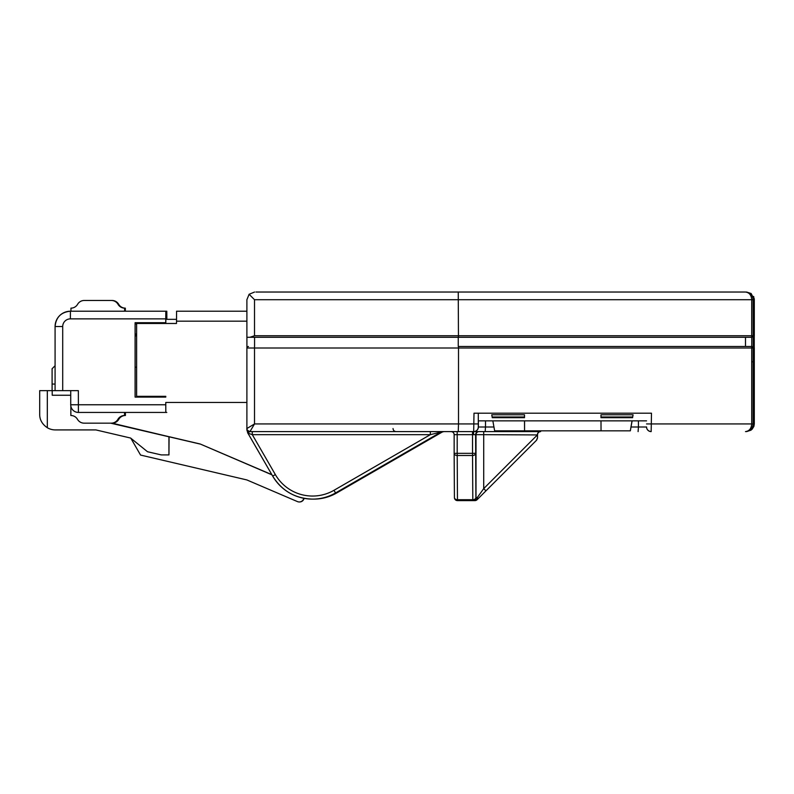 <?xml version="1.0" encoding="UTF-8"?>
<svg xmlns="http://www.w3.org/2000/svg" width="794" height="794" viewBox="0 0 794 794"><rect width="100%" height="100%" fill="white"/><g stroke="black" fill="none" stroke-linecap="round" stroke-linejoin="round"><path stroke-width="1.19" d="M55.084 384.058L52.096 384.058L52.106 390.648L47.322 390.648L47.322 427.728A15.642 15.642 -90 0 0 55.292 429.911L95.856 429.911L130.603 438.04L147.505 451.736L161.271 454.912L168.943 454.912L168.943 436.799L110.664 423.162M70.726 395.253L52.225 395.253L52.206 390.648L55.084 390.648L52.106 390.648M246.894 311.208L176.566 311.208L176.506 323.476L136.628 323.476L136.628 396.325L165.767 396.325L165.767 397.099L135.149 397.099L135.159 367.195M254.566 346.482L254.566 337.281M745.506 346.482L745.506 337.281L751.64 337.281L246.894 337.281L246.894 299.656L246.894 337.281M745.487 346.482L745.487 337.281M255.946 292.033L745.487 292.033C750.161 292.529 752.702 295.09 753.119 299.705L753.188 335.743L751.64 337.281M247.003 430.785L246.964 428.532M246.914 337.281L246.914 347.772M246.894 299.705L249.108 294.276L254.517 299.705L254.517 335.743L751.7 335.743L751.7 299.705C751.362 295.09 749.288 292.539 745.487 292.033L459.637 292.033M396.613 292.033L353.667 292.033M458.456 337.281L458.247 292.033M753.357 360.317L754.231 360.287L754.3 299.705L751.134 293.502L746.598 292.033M249.108 294.276L254.566 292.033M753.159 361.687A1.538 1.538 -90 0 0 754.062 360.287L753.357 360.287L753.665 304.023M254.517 335.743L249.931 337.281M753.159 361.042A1.538 1.538 -90 0 0 753.357 360.287L753.188 360.992M458.247 346.482L458.247 337.281M251.351 431.599L473.681 431.599L249.961 431.599L247.688 432.78M443.806 431.599A3.067 3.067 -90 0 0 442.268 432.015L443.806 431.599A3.067 3.067 -90 0 0 442.268 432.015L336.725 492.955A46.012 46.012 -90 0 1 313.719 499.118A46.012 46.012 -90 0 0 336.725 492.955C329.599 497.024 321.927 499.079 313.719 499.118L313.63 499.118A46.012 46.012 90 0 1 313.134 499.118L313.63 499.118A46.012 46.012 90 0 0 336.636 492.955L442.268 432.015L440.452 432.442M486.186 431.599L475.05 431.599M646.544 420.87L478.286 420.87L478.286 413.198L478.286 427.003A4.605 4.605 -90 0 1 473.681 431.599L473.998 413.198L651.477 413.198L651.169 431.599A4.605 4.605 90 0 1 646.564 427.003L646.564 427.023C646.435 426.12 646.157 431.092 651.169 431.599M753.159 361.955A1.538 1.538 90 0 1 754.062 363.354L753.159 363.354L753.119 348.01L753.119 423.936C752.712 428.542 750.161 431.102 745.487 431.599C749.288 431.102 751.362 428.542 751.7 423.936L751.7 348.01L458.505 348.01L458.456 346.482L751.62 346.482L458.456 346.482M478.266 423.936L458.505 423.936L458.505 348.01L254.517 348.01L254.517 423.936L249.961 431.599C247.43 430.507 246.408 429.485 246.894 428.532L246.894 348.01L246.894 428.532L254.517 423.936L458.505 423.936L458.247 431.599L473.571 431.599L473.561 434.665M250.031 431.599L442.724 431.599A3.067 3.067 -90 0 0 441.186 432.015L430.338 434.665L252.293 434.665L247.887 433.137A3.067 3.067 -90 0 0 247.649 432.78L272.699 476.112L275.339 474.574A42.945 42.945 -90 0 0 333.996 490.295L430.338 434.665L430.318 431.599M430.487 431.599L252.442 431.599M431.569 431.599L253.524 431.599M452.064 431.599L540.615 431.599C538.749 431.797 537.717 432.819 537.528 434.665L537.389 434.665C537.588 432.819 538.6 431.797 540.446 431.599M483.864 431.599L479.675 431.599M396.722 431.599L353.787 431.599M478.683 431.599A3.067 3.067 -90 0 0 475.616 434.665L475.884 497.55L477.303 497.55A3.067 2.223 -134.7 0 1 476.936 499.724A3.067 3.067 90 0 1 474.762 500.617L474.911 500.617A3.067 3.067 -90 0 0 477.085 499.724L477.085 499.724A3.067 2.243 44.7 0 0 477.105 499.704A3.067 2.243 44.7 0 0 477.095 499.714L536.615 440.164L537.518 438L537.528 434.665M537.389 434.933L483.715 434.665L483.715 488.618L537.389 434.933L537.518 438M485.898 490.781L483.715 488.618L477.303 497.55A3.067 2.541 -90 0 1 474.762 500.617L457.483 500.617L457.463 499.724A3.067 2.174 179.7 0 1 454.416 497.57A3.067 2.174 179.7 0 1 454.416 497.55L454.148 453.374A3.067 2.174 179.7 0 1 454.148 453.334L454.148 434.665C453.979 432.819 452.957 431.797 451.081 431.599A3.067 3.067 90 0 1 454.148 434.665L457.195 434.665L457.195 453.334L472.529 453.334L472.529 434.665L457.195 434.665L457.175 431.599M746.598 431.599L751.134 430.13M451.081 431.599A3.067 3.067 90 0 1 454.148 434.665L454.148 453.334L457.195 453.334L457.463 499.724L472.807 499.724L472.817 500.617A3.067 3.067 90 0 0 475.884 497.55A3.067 2.174 179.7 0 1 472.807 499.724L472.529 453.334L475.616 453.334A3.067 2.174 179.7 0 1 472.539 455.508L457.195 455.508A3.067 2.174 179.7 0 1 454.148 453.354L454.416 497.57A3.067 3.067 0 0 0 457.483 500.617A3.067 3.067 90 0 1 454.416 497.59M442.625 431.599A3.067 3.067 -90 0 0 441.097 432.015L335.544 492.955A46.012 46.012 90 0 1 272.699 476.112L247.887 433.137M312.548 499.118L312.637 499.118A46.012 46.012 -90 0 0 335.644 492.955L442.724 431.599A3.067 3.067 -90 0 0 441.186 432.015L335.644 492.955C328.518 497.024 320.845 499.079 312.637 499.118A46.012 46.012 -90 0 0 335.644 492.955L335.544 492.955A46.012 46.012 90 0 1 312.548 499.118C295.16 498.543 281.88 490.871 272.699 476.112M252.274 431.599L252.293 434.665L275.339 474.574M443.717 431.599A3.067 3.067 -90 0 0 442.179 432.015L336.636 492.955A46.012 46.012 90 0 1 313.63 499.118M754.231 347.703A1.538 1.538 90 0 1 754.27 348.01L754.27 363.354L753.357 363.315M536.516 440.174L537.399 438M754.27 363.354L752.722 361.816M248.472 346.482L247.668 346.69L248.472 346.482M753.665 419.619L753.357 363.354A1.538 1.538 -90 0 0 753.159 362.59M524.556 420.87L524.556 430.834L630.337 430.834L632.113 420.87M524.506 420.87L524.556 430.834L494.642 430.834L492.846 420.87M524.497 414.786L491.754 414.786L492.27 417.694L524.497 417.694L524.497 414.786L524.497 417.694M632.57 417.694L633.076 414.786L632.57 417.694L600.989 417.694L600.989 414.786L633.076 414.786M630.307 430.834L632.024 420.87M601.038 430.834L600.998 420.87M70.954 311.208L70.954 308.141A7.672 7.672 -90 0 0 77.594 304.301A7.672 7.672 -90 0 1 84.233 300.469L112.053 300.469A7.672 7.672 -90 0 1 118.693 304.301A7.672 7.672 -90 0 0 125.333 308.141L125.303 308.141A7.672 7.672 -90 0 1 118.653 304.301A7.672 7.672 -90 0 0 112.014 300.469M125.333 311.208L125.333 308.141M125.303 311.208L125.303 308.141M111.924 300.469L111.954 300.469A7.672 7.672 -90 0 1 118.594 304.301A7.672 7.672 -90 0 0 125.234 308.141L125.204 308.141A7.672 7.672 -90 0 1 118.564 304.301A7.672 7.672 -90 0 0 111.924 300.469M125.234 311.208L125.234 308.141M125.204 311.208L125.204 308.141M111.825 300.469L111.855 300.469A7.672 7.672 -90 0 1 118.505 304.301A7.672 7.672 -90 0 0 125.144 308.141L125.105 308.141A7.672 7.672 -90 0 1 118.465 304.301A7.672 7.672 -90 0 0 111.825 300.469M125.144 311.208L125.144 308.141M125.105 311.208L125.105 308.141M111.726 300.469L111.765 300.469A7.672 7.672 -90 0 1 118.405 304.301A7.672 7.672 -90 0 0 125.045 308.141L125.015 308.141A7.672 7.672 -90 0 1 118.375 304.301A7.672 7.672 -90 0 0 111.726 300.469M125.045 311.208L125.045 308.141M125.015 311.208L125.015 308.141M111.636 300.469L111.666 300.469A7.672 7.672 -90 0 1 118.306 304.301A7.672 7.672 -90 0 0 124.946 308.141L124.916 308.141A7.672 7.672 -90 0 1 118.276 304.301A7.672 7.672 -90 0 0 111.636 300.469M124.946 311.208L124.946 308.141M124.916 311.208L124.916 308.141M111.537 300.469L111.577 300.469A7.672 7.672 -90 0 1 118.217 304.301A7.672 7.672 -90 0 0 124.856 308.141L124.827 308.141A7.672 7.672 -90 0 1 118.177 304.301A7.672 7.672 -90 0 0 111.537 300.469M124.856 311.208L124.856 308.141M124.827 311.208L124.827 308.141M111.448 300.469L111.478 300.469A7.672 7.672 -90 0 1 118.117 304.301A7.672 7.672 -90 0 0 111.448 300.469M124.727 308.141L124.757 308.141A7.672 7.672 -90 0 1 118.117 304.301A7.672 7.672 -90 0 0 124.727 308.141L124.727 311.208M124.757 311.208L124.757 308.141M111.349 300.469L111.378 300.469A7.672 7.672 -90 0 1 118.028 304.301A7.672 7.672 -90 0 0 111.349 300.469M124.628 308.141L124.668 308.141A7.672 7.672 -90 0 1 118.028 304.301A7.672 7.672 -90 0 0 124.628 308.141L124.628 311.208M124.668 311.208L124.668 308.141M304.082 498.334A4.605 4.605 90 0 1 299.586 501.967L299.278 501.967A4.605 4.605 90 0 1 297.472 501.6L246.825 479.923L140.558 455.061L130.851 438.248M303.794 498.275A4.605 4.605 90 0 1 299.278 501.967M169.519 436.829L112.113 423.162A7.672 7.672 90 0 0 118.753 419.331A7.672 7.672 90 0 1 125.392 415.5L125.392 412.433L125.422 415.5A7.672 7.672 90 0 0 118.782 419.331A7.672 7.672 90 0 1 112.143 423.162L112.113 423.162M70.726 404.761L70.726 390.648L70.726 404.761A7.672 7.672 0 0 0 78.398 412.433A7.672 7.672 90 0 1 70.726 404.761L165.767 404.761L165.767 402.459L165.827 412.433L78.398 412.433L78.348 390.648L52.831 390.648M169.519 436.799L200.207 444.005L271.866 474.673M200.207 444.005L271.965 474.852M199.899 444.005L169.082 436.799L168.943 454.912M52.096 384.058L52.096 368.724L55.084 365.726M47.322 427.728C42.161 424.204 39.621 419.718 39.7 414.269L39.7 390.648L47.322 390.648M39.7 390.648L39.7 414.269M166.859 319.337L166.809 311.208L165.817 311.208L165.767 318.87L70.368 318.87L70.418 311.208L165.817 311.208M165.767 404.761L165.817 412.433M55.084 390.648L55.084 326.542A15.334 15.334 90 0 1 70.418 311.208C61.108 312.111 55.987 317.233 55.084 326.542L55.084 390.648M135.149 335.534L136.628 335.534M176.506 319.337L165.847 319.337L165.817 322.711L135.089 322.711L135.089 397.099L165.767 397.099M136.628 334.006L135.149 334.999M136.628 367.195L135.149 367.195L135.149 334.989L136.628 333.5M165.767 322.711L165.767 318.87M136.628 323.932L135.149 323.932L135.149 334.989M135.149 323.932L135.149 322.711M165.827 412.433L166.8 412.433M136.628 335.931L135.149 335.931M124.539 412.433L124.539 415.5L124.569 412.433M117.929 419.331A7.672 7.672 90 0 1 124.569 415.5A7.672 7.672 90 0 0 117.899 419.331A7.672 7.672 90 0 1 111.259 423.162L111.289 423.162A7.672 7.672 90 0 0 117.929 419.331L117.899 419.331M70.855 406.171L70.855 415.5A7.672 7.672 90 0 1 77.494 419.331A7.672 7.672 90 0 0 84.144 423.162L111.259 423.162M753.159 348.01A1.538 1.538 -90 0 0 751.62 346.482A1.538 1.538 0 0 1 753.159 348.01L753.159 363.344M754.231 348.01L754.3 348.01A1.538 1.538 0 0 0 754.231 347.574A1.538 1.538 90 0 1 754.3 348.01L754.3 423.936L754.3 348.01M751.769 346.492L751.769 337.271M753.188 335.743L753.357 360.287M754.201 298.465L754.3 299.705L254.517 299.705M754.3 335.743L754.3 335.743A1.538 1.538 -90 0 1 754.231 336.19A1.538 1.538 0 0 0 754.3 335.743L754.3 299.705M754.231 360.287A1.538 1.538 0 0 1 753.159 361.746A1.538 1.538 -90 0 0 754.231 360.287L754.231 335.753M751.7 335.743L751.59 337.281A1.538 1.538 90 0 0 753.119 335.743L751.7 335.743M485.501 420.87L485.501 427.003L493.947 427.003M631.022 427.003L638.436 427.003L638.436 420.87M478.286 427.003L485.501 427.003L485.174 431.599M473.78 431.599A4.605 4.605 -90 0 0 478.385 427.003L478.385 420.87M638.098 431.599L638.436 427.003L646.564 427.003M646.544 423.936L754.3 423.936L753.873 426.438L752.017 429.375M472.936 500.617A3.067 3.067 90 0 0 476.003 497.55L476.003 434.665L472.529 434.665L472.509 431.599M483.695 431.599L483.715 434.665L476.003 434.665A3.067 3.067 -90 0 1 479.07 431.599M254.527 346.482L254.517 348.01L246.894 348.01A1.538 1.538 90 0 1 247.668 346.69M335.544 492.955L333.996 490.295M246.894 428.532L246.894 428.532A3.067 3.067 -90 0 0 249.961 431.599M751.7 348.01L751.59 346.482A1.538 1.538 -90 0 1 753.119 348.01L751.7 348.01M492.141 416.999L524.497 416.999M600.979 416.999L632.689 416.999M70.368 318.87A7.672 7.672 -90 0 0 62.706 326.542L55.084 326.542M62.706 326.542L62.706 390.648M246.894 402.459L165.767 402.459M246.894 321.173L176.506 321.173M753.566 296.43L753.903 297.274M393.03 428.532C393.199 430.378 394.221 431.4 396.107 431.599M246.974 428.73L247.649 432.78M474.911 500.617A3.067 3.067 0 0 0 477.095 499.714M247.708 346.66L246.894 348.01M753.357 363.354L753.178 362.64"/></g></svg>
